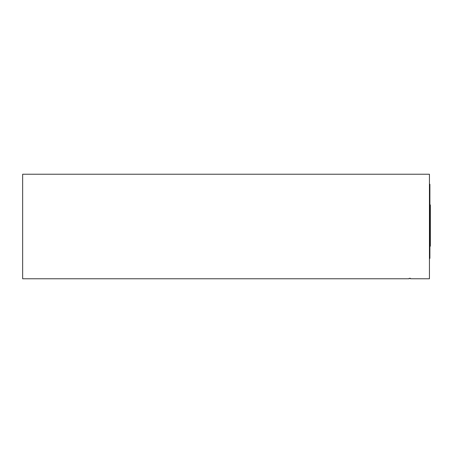 <?xml version="1.0" encoding="UTF-8"?>
<svg xmlns="http://www.w3.org/2000/svg" width="453" height="453" viewBox="0 0 453 453"><rect width="100%" height="100%" fill="white"/><g stroke="black" fill="none" stroke-linecap="round" stroke-linejoin="round"><path stroke-width="0.68" d="M429.438 278.771L410.441 278.771L410.441 278.318L409.189 278.318L409.189 278.771L22.65 278.771L22.65 174.229L429.438 174.229L429.438 278.771M429.897 204.909L430.35 204.909L430.35 246.183L429.897 246.183M430.35 229.948L429.897 229.948M429.438 184.258L429.897 184.258L429.897 258.369L429.438 258.369"/></g></svg>
